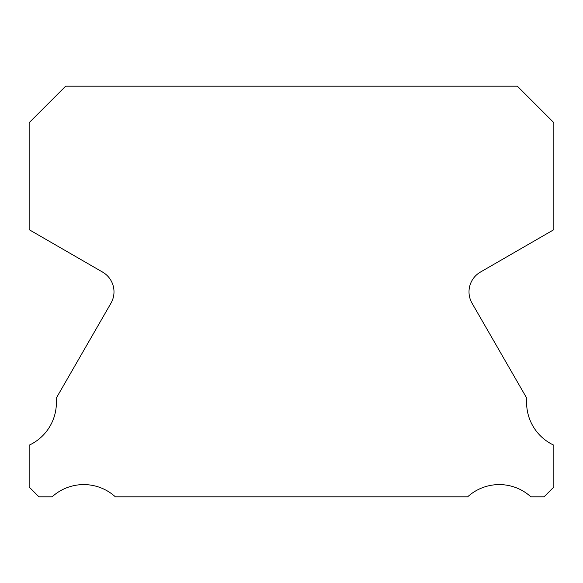 <?xml version="1.0" encoding="UTF-8"?>
<svg xmlns="http://www.w3.org/2000/svg" width="583" height="583" viewBox="0 0 583 583"><rect width="100%" height="100%" fill="white"/><g stroke="black" fill="none" stroke-linecap="round" stroke-linejoin="round"><path stroke-width="0.87" d="M553.85 445.193A46.997 46.997 0 0 1 526.806 398.262L472.055 303.233A22.81 22.81 0 0 1 480.414 272.086L553.85 229.68L553.85 122.685L517.347 86.182L65.653 86.182L29.15 122.685L29.15 229.68L102.586 272.086A22.81 22.81 0 0 1 110.945 303.233L56.194 398.262A46.997 46.997 0 0 1 29.15 445.193L29.15 487.009L38.959 496.818L52.12 496.818A46.997 46.997 0 0 1 115.361 496.818L467.639 496.818A46.997 46.997 0 0 1 530.88 496.818L544.041 496.818L553.85 487.009L553.85 445.193"/></g></svg>
